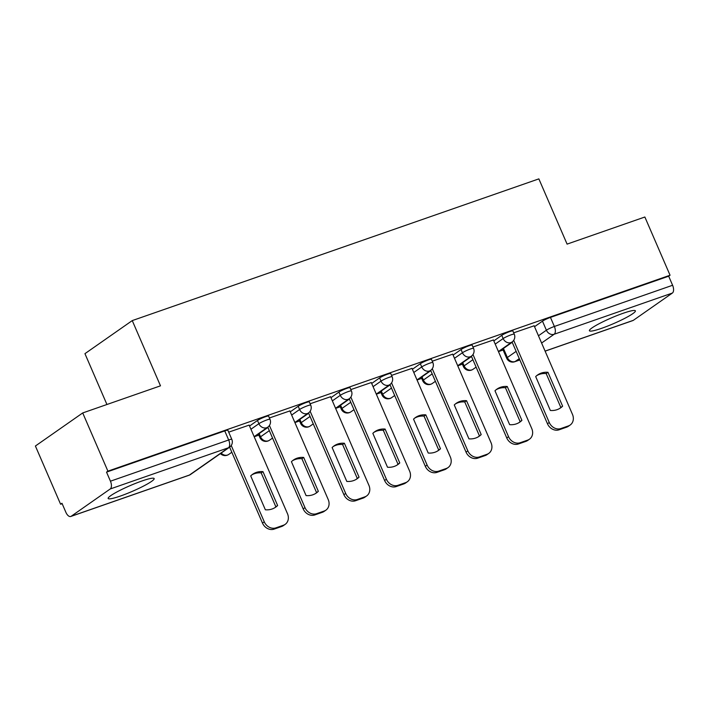 <?xml version="1.0" encoding="UTF-8"?>
<svg xmlns="http://www.w3.org/2000/svg" width="708" height="708" viewBox="0 0 708 708"><rect width="100%" height="100%" fill="white"/><g stroke="black" fill="none" stroke-linecap="round" stroke-linejoin="round"><path stroke-width="1.06" d="M268.598 416.109A6.425 0.788 156.6 0 0 265.465 416.729A6.425 0.788 156.6 0 0 257.482 420.472L258.88 423.694A6.425 0.788 -23.4 0 1 266.854 419.95A6.425 0.788 -23.4 0 1 269.996 419.322L268.598 416.109M309.316 401.914A6.425 0.788 156.6 0 0 306.175 402.542A6.425 0.788 156.6 0 0 298.201 406.286L299.59 409.507A6.425 0.788 -23.4 0 1 307.564 405.755A6.425 0.788 -23.4 0 1 310.706 405.135L309.316 401.914M350.026 387.727A6.425 0.788 156.6 0 0 346.885 388.347A6.425 0.788 156.6 0 0 338.911 392.099L340.3 395.312A6.425 0.788 -23.4 0 1 348.283 391.568A6.425 0.788 -23.4 0 1 351.416 390.949L350.026 387.727M390.736 373.541A6.425 0.788 156.6 0 0 387.603 374.16A6.425 0.788 156.6 0 0 379.621 377.904L381.019 381.125A6.425 0.788 -23.4 0 1 388.993 377.382A6.425 0.788 -23.4 0 1 392.135 376.753L390.736 373.541M431.446 359.345A6.425 0.788 156.6 0 0 428.313 359.974A6.425 0.788 156.6 0 0 420.34 363.717L421.729 366.939A6.425 0.788 -23.4 0 1 429.703 363.186A6.425 0.788 -23.4 0 1 432.845 362.567L431.446 359.345M472.165 345.159A6.425 0.788 156.6 0 0 469.023 345.778A6.425 0.788 156.6 0 0 461.05 349.531L462.439 352.743A6.425 0.788 -23.4 0 1 470.422 349A6.425 0.788 -23.4 0 1 473.555 348.38L472.165 345.159M512.875 330.972A6.425 0.788 156.6 0 0 509.742 331.592A6.425 0.788 156.6 0 0 501.76 335.335L503.158 338.557A6.425 0.788 -23.4 0 1 511.132 334.813A6.425 0.788 -23.4 0 1 514.265 334.185L512.875 330.972M601.641 328.308A25.054 3.062 156.6 0 0 624.801 318.326A25.054 3.062 156.6 0 0 635.395 310.839A25.054 3.062 156.6 0 0 623.164 313.272A25.054 3.062 156.6 0 0 600.003 323.255A25.054 3.062 156.6 0 0 589.41 330.742A25.054 3.062 156.6 0 0 601.641 328.308M120.395 496.043A25.054 3.062 156.6 0 0 143.556 486.06A25.054 3.062 156.6 0 0 154.149 478.564A25.054 3.062 156.6 0 0 141.919 480.998A25.054 3.062 156.6 0 0 118.758 490.98A25.054 3.062 156.6 0 0 108.165 498.467A25.054 3.062 156.6 0 0 120.395 496.043M82.712 412.941L160.486 385.833L132.254 320.591L538.859 178.876L567.09 244.118L644.864 217.011L670.051 275.235L107.908 471.156L82.712 412.941L35.4 446.013L60.596 504.229L62.154 503.689M254.19 436.756L258.845 435.137M294.9 422.57L299.555 420.95M335.61 408.383L340.274 406.755M376.329 394.188L380.984 392.568M417.039 380.001L421.694 378.382M457.749 365.815L462.404 364.186M498.467 351.619L503.123 350M106.935 404.498L84.942 353.664L132.254 320.591M60.596 504.229L61.977 503.273L65.897 512.335A6.425 3.275 -109.2 0 0 70.773 516.477A6.425 3.275 -109.2 0 0 71.189 516.265L110.227 488.971A6.425 3.275 -109.2 0 0 110.448 481.192L228.675 439.987A6.425 0.788 -23.4 0 1 231.808 439.367L227.887 430.296A6.425 0.788 -23.4 0 0 224.755 430.915L228.675 439.987A6.425 3.275 -109.2 0 1 228.445 447.766L110.227 488.971M107.908 471.156L106.527 472.121L110.448 481.192M503.441 348.442L507.362 357.505A6.425 0.788 -23.4 0 0 506.689 358.239L502.76 349.168A6.425 0.788 -23.4 0 1 503.441 348.442L512.22 342.3M534.531 326.698L542.47 321.149L546.399 330.22A6.425 0.788 -23.4 0 1 554.373 326.468L672.6 285.271A6.425 3.275 70.8 0 1 672.37 293.05L633.341 320.335A6.425 3.275 70.8 0 1 632.917 320.547L545.116 351.15M672.6 285.271L668.679 276.2L670.051 275.235M493.423 339.973L472.971 347.017M452.713 354.168L432.252 361.204M412.003 368.355L391.542 375.399M371.284 382.541L350.832 389.586M330.574 396.737L310.122 403.772M289.864 410.923L269.403 417.968M249.145 425.119L228.693 432.154M249.543 426.03L257.482 420.472M259.163 433.579L260.553 436.792A6.425 0.788 -23.4 0 0 259.88 437.526L258.482 434.305A6.425 0.788 156.6 0 1 259.163 433.579L267.943 427.437M290.253 411.835L298.201 406.286M299.873 419.384L301.263 422.605A6.425 0.788 -23.4 0 0 300.59 423.34L299.201 420.118A6.425 0.788 156.6 0 1 299.873 419.384L308.653 413.251M330.972 397.648L338.911 392.099M340.583 405.197L341.982 408.419A6.425 0.788 -23.4 0 0 341.3 409.144L339.911 405.932A6.425 0.788 156.6 0 1 340.583 405.197L349.363 399.055M371.682 383.462L379.621 377.904M381.302 391.011L382.692 394.223A6.425 0.788 -23.4 0 0 382.019 394.958L380.621 391.736A6.425 0.788 156.6 0 1 381.302 391.011L390.081 384.869M412.392 369.266L420.34 363.717M422.012 376.815L423.402 380.037A6.425 0.788 -23.4 0 0 422.729 380.771L421.34 377.55A6.425 0.788 156.6 0 1 422.012 376.815L430.791 370.682M453.111 355.08L461.05 349.531M462.722 362.629L464.121 365.85A6.425 0.788 -23.4 0 0 463.439 366.576L462.05 363.363A6.425 0.788 156.6 0 1 462.722 362.629L471.501 356.487M493.821 340.893L501.76 335.335M534.142 325.786L513.681 332.831M106.527 472.121L224.755 430.915M668.679 276.2L550.452 317.405A6.425 0.788 156.6 0 0 542.47 321.149M536.788 375.594A20.072 17.098 -125 0 1 546.169 373.559L560.833 407.445A20.072 17.098 -125 0 1 559.745 408.428M513.698 340.327L549.258 422.49A9.638 8.204 55 0 0 560.886 428.544L568.453 425.906A9.638 8.204 55 0 0 570.179 425.021L568.382 426.278A9.638 8.204 -125 0 1 566.657 427.154L559.09 429.8A9.638 8.204 -125 0 1 547.461 423.747L512.079 341.982M562.621 406.188L547.957 372.302A20.072 17.098 -125 0 0 537.655 374.93A20.072 17.098 -125 0 0 535.69 376.576L550.355 410.463A20.072 17.098 -125 0 0 560.665 407.835A20.072 17.098 -125 0 0 562.621 406.188L560.833 407.445M570.179 425.021A9.638 8.204 55 0 0 572.48 414.401L534.106 325.707M547.957 372.302L546.169 373.559M496.069 389.781A20.072 17.098 -125 0 1 505.45 387.745L520.115 421.632A20.072 17.098 -125 0 1 519.026 422.623M472.988 354.522L508.548 436.686A9.638 8.204 55 0 0 520.168 442.73L527.743 440.093A9.638 8.204 55 0 0 529.46 439.217L527.672 440.464A9.638 8.204 -125 0 1 525.947 441.349L518.38 443.987A9.638 8.204 -125 0 1 506.751 437.933L471.369 356.177M521.911 420.384L507.247 386.497A20.072 17.098 -125 0 0 496.945 389.117A20.072 17.098 -125 0 0 494.98 390.772L509.645 424.658A20.072 17.098 -125 0 0 519.946 422.03A20.072 17.098 -125 0 0 521.911 420.384L520.115 421.632M529.46 439.217A9.638 8.204 55 0 0 531.77 428.588L493.387 339.902M507.247 386.497L505.45 387.745M455.359 403.967A20.072 17.098 -125 0 1 464.74 401.94L479.405 435.827A20.072 17.098 -125 0 1 478.316 436.809M432.278 368.709L467.829 450.872A9.638 8.204 55 0 0 479.458 456.925L487.024 454.279A9.638 8.204 55 0 0 488.75 453.403L486.954 454.66A9.638 8.204 -125 0 1 485.237 455.536L477.661 458.173A9.638 8.204 -125 0 1 466.041 452.129L430.659 370.364A6.425 5.469 -125 0 1 429.482 370.965A6.425 5.469 55 0 1 421.729 366.939L413.791 372.488M481.201 434.57L466.537 400.684A20.072 17.098 -125 0 0 456.235 403.312A20.072 17.098 -125 0 0 454.27 404.958L468.935 438.845A20.072 17.098 -125 0 0 479.236 436.216A20.072 17.098 -125 0 0 481.201 434.57L479.405 435.827M488.75 453.403A9.638 8.204 55 0 0 491.06 442.774L452.678 354.089M466.537 400.684L464.74 401.94M414.649 418.163A20.072 17.098 -125 0 1 424.03 416.127L438.695 450.014A20.072 17.098 -125 0 1 437.606 450.996M391.559 382.895L427.119 465.059A9.638 8.204 55 0 0 438.748 471.112L446.314 468.475A9.638 8.204 55 0 0 448.04 467.59L446.244 468.846A9.638 8.204 -125 0 1 444.518 469.723L436.951 472.369A9.638 8.204 -125 0 1 425.322 466.315L389.94 384.55M440.482 448.757L425.818 414.87A20.072 17.098 -125 0 0 415.516 417.499A20.072 17.098 -125 0 0 413.552 419.145L428.216 453.031A20.072 17.098 -125 0 0 438.526 450.403A20.072 17.098 -125 0 0 440.482 448.757L438.695 450.014M448.04 467.59A9.638 8.204 55 0 0 450.341 456.97L411.968 368.275M425.818 414.87L424.03 416.127M373.93 432.349A20.072 17.098 -125 0 1 383.32 430.314L397.984 464.2A20.072 17.098 -125 0 1 396.887 465.191M350.849 397.091L386.409 479.254A9.638 8.204 55 0 0 398.029 485.299L405.604 482.661A9.638 8.204 55 0 0 407.321 481.785L405.534 483.033A9.638 8.204 -125 0 1 403.808 483.918L396.241 486.555A9.638 8.204 -125 0 1 384.612 480.502L349.23 398.746M399.772 462.952L385.108 429.066A20.072 17.098 -125 0 0 374.806 431.694A20.072 17.098 -125 0 0 372.842 433.34L387.506 467.227A20.072 17.098 -125 0 0 397.808 464.598A20.072 17.098 -125 0 0 399.772 462.952L397.984 464.2M407.321 481.785A9.638 8.204 55 0 0 409.631 471.156L371.257 382.47M385.108 429.066L383.32 430.314M333.22 446.536A20.072 17.098 -125 0 1 342.601 444.509L357.266 478.396A20.072 17.098 -125 0 1 356.177 479.378M310.139 411.277L345.69 493.441A9.638 8.204 55 0 0 357.319 499.494L364.886 496.848A9.638 8.204 55 0 0 366.611 495.972L364.815 497.228A9.638 8.204 -125 0 1 363.098 498.105L355.531 500.742A9.638 8.204 -125 0 1 343.902 494.697L308.52 412.932A6.425 5.469 -125 0 1 307.343 413.534A6.425 5.469 55 0 1 299.59 409.507L291.652 415.056M359.062 477.139L344.398 443.252A20.072 17.098 -125 0 0 334.096 445.881A20.072 17.098 -125 0 0 332.132 447.527L346.796 481.413A20.072 17.098 -125 0 0 357.098 478.785A20.072 17.098 -125 0 0 359.062 477.139L357.266 478.396M366.611 495.972A9.638 8.204 55 0 0 368.921 485.343L330.539 396.657M344.398 443.252L342.601 444.509M292.51 460.731A20.072 17.098 -125 0 1 301.891 458.695L316.556 492.582A20.072 17.098 -125 0 1 315.467 493.565M269.421 425.464L304.98 507.627A9.638 8.204 55 0 0 316.609 513.681L324.175 511.043A9.638 8.204 55 0 0 325.901 510.158L324.105 511.415A9.638 8.204 -125 0 1 322.379 512.291L314.812 514.937A9.638 8.204 -125 0 1 303.183 508.884L267.801 427.119M318.352 491.325L303.688 457.439A20.072 17.098 -125 0 0 293.377 460.067A20.072 17.098 -125 0 0 291.422 461.713L306.086 495.6A20.072 17.098 -125 0 0 316.387 492.972A20.072 17.098 -125 0 0 318.352 491.325L316.556 492.582M325.901 510.158A9.638 8.204 55 0 0 328.211 499.538L289.829 410.844M303.688 457.439L301.891 458.695M251.791 474.918A20.072 17.098 -125 0 1 261.181 472.882L275.846 506.769A20.072 17.098 -125 0 1 274.748 507.76M231.242 445.509L264.27 521.823A9.638 8.204 55 0 0 275.899 527.867L283.466 525.23A9.638 8.204 55 0 0 285.182 524.354L283.395 525.601A9.638 8.204 -125 0 1 281.669 526.486L274.102 529.124A9.638 8.204 -125 0 1 262.473 523.07L229.622 447.164M277.633 505.521L262.969 471.634A20.072 17.098 -125 0 0 252.667 474.263A20.072 17.098 -125 0 0 250.703 475.909L265.367 509.795A20.072 17.098 -125 0 0 275.669 507.167A20.072 17.098 -125 0 0 277.633 505.521L275.846 506.769M285.182 524.354A9.638 8.204 55 0 0 287.492 513.725L249.119 425.039M262.969 471.634L261.181 472.882M71.189 516.265L189.417 475.059L228.445 447.766A6.425 5.469 55 0 0 229.596 447.182A6.425 6.425 0 0 0 231.808 439.367M519.283 358.629L515.114 361.54A6.425 5.469 -125 0 1 507.362 357.505L516.141 351.372M538.461 335.769L546.399 330.22A6.425 5.469 -125 0 0 554.152 334.247L541.593 343.026M506.689 358.239A6.425 6.425 0 0 0 514.698 361.753A6.425 3.275 70.8 0 0 515.114 361.54L519.831 359.894M545.089 351.097L633.341 320.335M672.37 293.05L554.152 334.247A6.425 3.275 -109.2 0 0 554.373 326.468L550.452 317.405M250.933 429.243L258.88 423.694A6.425 5.469 55 0 0 266.633 427.729A6.425 5.469 -125 0 0 267.774 427.136A6.425 6.425 0 0 0 269.996 419.322M259.88 437.526A6.425 6.425 0 0 0 269.456 440.243A6.425 5.469 55 0 1 268.305 440.827A6.425 5.469 55 0 1 260.553 436.792L269.332 430.659M300.59 423.34A6.425 6.425 0 0 0 310.166 426.048A6.425 5.469 55 0 1 309.015 426.641A6.425 5.469 55 0 1 301.263 422.605L310.051 416.463M332.362 400.87L340.3 395.312A6.425 5.469 55 0 0 348.053 399.347A6.425 5.469 -125 0 0 349.203 398.763A6.425 6.425 0 0 0 351.416 390.949M341.3 409.144A6.425 6.425 0 0 0 350.876 411.861A6.425 5.469 55 0 1 349.734 412.445A6.425 5.469 55 0 1 341.982 408.419L350.761 402.277M373.072 386.674L381.019 381.125A6.425 5.469 55 0 0 388.763 385.161A6.425 5.469 -125 0 0 389.913 384.568A6.425 6.425 0 0 0 392.135 376.753M382.019 394.958A6.425 6.425 0 0 0 391.595 397.675A6.425 5.469 55 0 1 390.444 398.259A6.425 5.469 55 0 1 382.692 394.223L391.471 388.09M422.729 380.771A6.425 6.425 0 0 0 432.305 383.479A6.425 5.469 55 0 1 431.154 384.072A6.425 5.469 55 0 1 423.402 380.037L432.181 373.895M454.501 358.301L462.439 352.743A6.425 5.469 55 0 0 470.192 356.779A6.425 5.469 -125 0 0 471.342 356.195A6.425 6.425 0 0 0 473.555 348.38M463.439 366.576A6.425 6.425 0 0 0 473.015 369.293A6.425 5.469 55 0 1 471.873 369.877A6.425 5.469 55 0 1 464.121 365.85L472.9 359.708M495.211 344.106L503.158 338.557A6.425 5.469 55 0 0 510.902 342.592A6.425 5.469 -125 0 0 512.052 341.999A6.425 6.425 0 0 0 514.265 334.185M221.188 453.058A6.425 5.469 55 0 0 227.595 455.014A6.425 5.469 55 0 0 228.737 454.43A6.425 6.425 0 0 1 220.418 453.598M190.558 474.466A6.425 5.469 55 0 1 189.417 475.059A6.425 3.275 70.8 0 1 188.992 475.272A6.425 6.425 0 0 0 190.558 474.466L229.596 447.182M549.258 422.49L547.461 423.747M560.886 428.544L559.09 429.8M568.453 425.906L566.657 427.154M508.548 436.686L506.751 437.933M520.168 442.73L518.38 443.987M527.743 440.093L525.947 441.349M467.829 450.872L466.041 452.129M479.458 456.925L477.661 458.173M487.024 454.279L485.237 455.536M427.119 465.059L425.322 466.315M438.748 471.112L436.951 472.369M446.314 468.475L444.518 469.723M386.409 479.254L384.612 480.502M398.029 485.299L396.241 486.555M405.604 482.661L403.808 483.918M345.69 493.441L343.902 494.697M357.319 499.494L355.531 500.742M364.886 496.848L363.098 498.105M304.98 507.627L303.183 508.884M316.609 513.681L314.812 514.937M324.175 511.043L322.379 512.291M264.27 521.823L262.473 523.07M275.899 527.867L274.102 529.124M283.466 525.23L281.669 526.486M512.052 341.999L498.423 351.531M476.112 367.133L473.015 369.293M471.342 356.195L457.713 365.717M435.393 381.32L432.305 383.479M417.003 379.913L430.632 370.381A6.425 6.425 0 0 0 432.845 362.567M394.683 395.506L391.595 397.675M389.913 384.568L376.284 394.099M353.973 409.702L350.876 411.861M349.203 398.763L335.574 408.286M313.255 423.888L310.166 426.048M294.864 422.481L308.493 412.95A6.425 6.425 0 0 0 310.706 405.135M272.545 438.075L269.456 440.243M267.774 427.136L254.145 436.668M231.835 452.27L228.737 454.43M70.773 516.477L188.992 475.272M514.698 361.753L519.858 359.956"/></g></svg>
